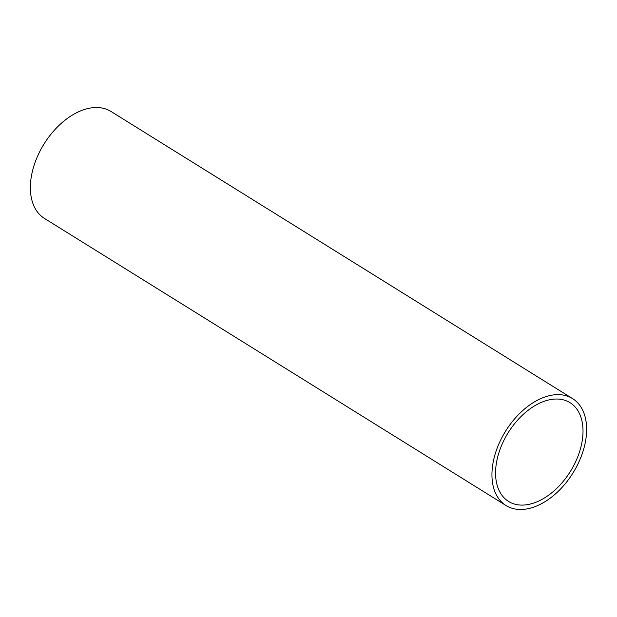 <?xml version="1.0" encoding="UTF-8"?>
<svg xmlns="http://www.w3.org/2000/svg" width="617" height="617" viewBox="0 0 617 617"><rect width="100%" height="100%" fill="white"/><g stroke="black" fill="none" stroke-linecap="round" stroke-linejoin="round"><path stroke-width="0.93" d="M496.747 449.284A62.98 39.665 -58.1 0 1 572.561 398.582A62.98 39.665 -58.1 0 1 581.831 454.829A62.98 39.665 -58.1 0 1 506.025 505.539A62.98 39.665 -58.1 0 1 496.747 449.284M572.561 398.582L110.975 111.461A62.98 39.665 121.9 0 0 35.169 162.171A62.98 39.665 121.9 0 0 44.439 218.418L506.025 505.539M578.584 454.621A58.168 36.634 -58.1 0 1 508.57 501.451A58.168 36.634 -58.1 0 1 500.001 449.5A58.168 36.634 -58.1 0 1 570.015 402.67A58.168 36.634 -58.1 0 1 578.584 454.621"/></g></svg>

